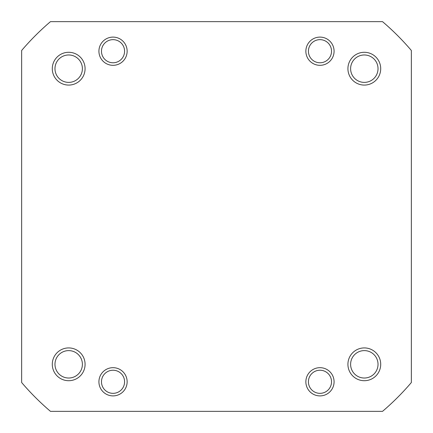<?xml version="1.0" encoding="UTF-8"?>
<svg xmlns="http://www.w3.org/2000/svg" width="433" height="433" viewBox="0 0 433 433"><rect width="100%" height="100%" fill="white"/><g stroke="black" fill="none" stroke-linecap="round" stroke-linejoin="round"><path stroke-width="0.65" d="M347.921 364.315A16.394 16.394 0 0 1 364.315 347.921A16.394 16.394 0 0 1 380.71 364.315A16.394 16.394 0 0 1 364.315 380.71A16.394 16.394 0 0 1 347.921 364.315M378.025 364.315A13.704 13.704 0 0 0 364.315 350.611A13.704 13.704 0 0 0 350.611 364.315A13.704 13.704 0 0 0 364.315 378.025A13.704 13.704 0 0 0 378.025 364.315M305.86 381.787A14.11 14.11 0 0 1 319.971 367.677A14.11 14.11 0 0 1 334.081 381.787A14.11 14.11 0 0 1 319.971 395.897A14.11 14.11 0 0 1 305.86 381.787M98.919 381.787A14.11 14.11 0 0 1 113.029 367.677A14.11 14.11 0 0 1 127.14 381.787A14.11 14.11 0 0 1 113.029 395.897A14.11 14.11 0 0 1 98.919 381.787M52.29 364.315A16.394 16.394 0 0 1 68.685 347.921A16.394 16.394 0 0 1 85.079 364.315A16.394 16.394 0 0 1 68.685 380.71A16.394 16.394 0 0 1 52.29 364.315M82.389 364.315A13.704 13.704 0 0 0 68.685 350.611A13.704 13.704 0 0 0 54.975 364.315A13.704 13.704 0 0 0 68.685 378.025A13.704 13.704 0 0 0 82.389 364.315M52.29 68.685A16.394 16.394 0 0 1 68.685 52.29A16.394 16.394 0 0 1 85.079 68.685A16.394 16.394 0 0 1 68.685 85.079A16.394 16.394 0 0 1 52.29 68.685M82.389 68.685A13.704 13.704 0 0 0 68.685 54.975A13.704 13.704 0 0 0 54.975 68.685A13.704 13.704 0 0 0 68.685 82.389A13.704 13.704 0 0 0 82.389 68.685M98.919 51.213A14.11 14.11 0 0 1 113.029 37.103A14.11 14.11 0 0 1 127.14 51.213A14.11 14.11 0 0 1 113.029 65.323A14.11 14.11 0 0 1 98.919 51.213M305.86 51.213A14.11 14.11 0 0 1 319.971 37.103A14.11 14.11 0 0 1 334.081 51.213A14.11 14.11 0 0 1 319.971 65.323A14.11 14.11 0 0 1 305.86 51.213M347.921 68.685A16.394 16.394 0 0 1 364.315 52.29A16.394 16.394 0 0 1 380.71 68.685A16.394 16.394 0 0 1 364.315 85.079A16.394 16.394 0 0 1 347.921 68.685M378.025 68.685A13.704 13.704 0 0 0 364.315 54.975A13.704 13.704 0 0 0 350.611 68.685A13.704 13.704 0 0 0 364.315 82.389A13.704 13.704 0 0 0 378.025 68.685M382.528 411.35A255.995 255.995 0 0 0 411.35 382.528L411.35 50.472A255.995 255.995 0 0 0 382.528 21.65L50.472 21.65A255.995 255.995 0 0 0 21.65 50.472L21.65 382.528A255.995 255.995 0 0 0 50.472 411.35L382.528 411.35M320.864 393.31A11.556 11.556 0 0 0 331.494 380.894A11.556 11.556 0 0 0 319.078 370.264A11.556 11.556 0 0 0 308.448 382.68A11.556 11.556 0 0 0 320.864 393.31M101.798 379.064A11.556 11.556 0 0 0 110.307 393.018A11.556 11.556 0 0 0 124.26 384.509A11.556 11.556 0 0 0 115.746 370.556A11.556 11.556 0 0 0 101.798 379.064M308.469 52.306A11.556 11.556 0 0 0 321.07 62.72A11.556 11.556 0 0 0 331.478 50.12A11.556 11.556 0 0 0 318.877 39.706A11.556 11.556 0 0 0 308.469 52.306M113.922 62.736A11.556 11.556 0 0 0 124.552 50.32A11.556 11.556 0 0 0 112.136 39.69A11.556 11.556 0 0 0 101.506 52.106A11.556 11.556 0 0 0 113.922 62.736"/></g></svg>

